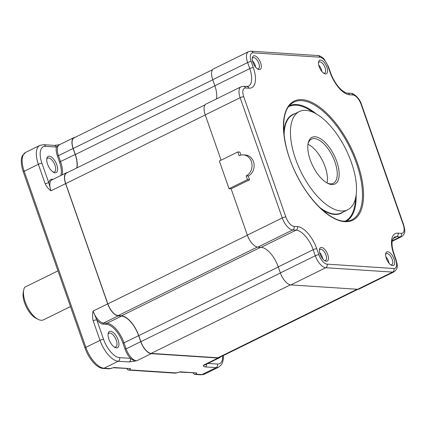 <?xml version="1.0" encoding="UTF-8"?>
<svg xmlns="http://www.w3.org/2000/svg" width="426" height="426" viewBox="0 0 426 426"><rect width="100%" height="100%" fill="white"/><g stroke="black" fill="none" stroke-linecap="round" stroke-linejoin="round"><path stroke-width="0.64" d="M70.466 306.571L43.495 319.846A19.159 8.786 -116.2 0 1 41.2 320.267A19.159 8.786 -116.2 0 1 38.212 319.383A19.159 8.786 -116.2 0 1 23.718 289.941A19.159 8.786 -116.2 0 1 24.713 287.241L57.963 270.867M38.212 319.383L36.103 318.334A16.965 7.78 -116.2 0 1 23.27 292.257L23.718 289.941M319.622 252.506A6.156 2.822 -116.2 0 1 322.759 258.88M321.497 247.431A7.524 3.451 -116.2 0 1 327.764 254.599A7.524 3.451 -116.2 0 1 326.343 261.266A7.524 3.451 -116.2 0 1 325.166 260.92A7.524 3.451 -116.2 0 1 319.473 249.354A7.524 3.451 -116.2 0 1 321.497 247.431M387.74 251.755A7.524 3.451 -116.2 0 1 394.007 258.923A7.524 3.451 -116.2 0 1 392.586 265.59A7.524 3.451 -116.2 0 1 391.414 265.244A7.524 3.451 -116.2 0 1 385.716 253.678A7.524 3.451 -116.2 0 1 387.74 251.755M325.459 73.911A7.524 3.451 -116.2 0 1 324.287 73.56A7.524 3.451 -116.2 0 1 318.589 61.994A7.524 3.451 -116.2 0 1 320.613 60.077A7.524 3.451 -116.2 0 1 326.88 67.244A7.524 3.451 -116.2 0 1 325.459 73.911M259.216 69.587A7.524 3.451 -116.2 0 1 258.044 69.236A7.524 3.451 -116.2 0 1 252.346 57.67A7.524 3.451 -116.2 0 1 254.37 55.747A7.524 3.451 -116.2 0 1 260.637 62.92A7.524 3.451 -116.2 0 1 259.216 69.587M319.383 250.174A6.156 2.822 -116.2 0 1 320.107 249.359A6.156 2.822 -116.2 0 1 320.847 249.226A6.156 2.822 -116.2 0 1 325.693 254.359A6.156 2.822 -116.2 0 1 325.549 260.408A6.156 2.822 -116.2 0 1 324.809 260.547A6.156 2.822 -116.2 0 1 324.463 260.488M326.998 182.946A24.628 11.294 63.8 0 0 322.706 161.049A24.628 11.294 63.8 0 0 307.971 144.297M318.739 65.151A6.156 2.822 -116.2 0 1 321.875 71.52M318.499 62.819A6.156 2.822 -116.2 0 1 319.228 62.004A6.156 2.822 -116.2 0 1 319.963 61.871A6.156 2.822 -116.2 0 1 324.809 67.004A6.156 2.822 -116.2 0 1 324.665 73.054A6.156 2.822 -116.2 0 1 323.93 73.187A6.156 2.822 -116.2 0 1 323.579 73.134M385.865 256.83A6.156 2.822 -116.2 0 1 389.002 263.204M385.626 254.498A6.156 2.822 -116.2 0 1 386.35 253.688A6.156 2.822 -116.2 0 1 387.09 253.55A6.156 2.822 -116.2 0 1 391.936 258.683A6.156 2.822 -116.2 0 1 391.792 264.732A6.156 2.822 -116.2 0 1 391.052 264.871A6.156 2.822 -116.2 0 1 390.706 264.818M193.058 372.974L194.416 374.395L195.912 374.214L196.775 372.931L179.644 372.095M126.815 368.644L128.173 370.066L129.669 369.885L130.532 368.607L114.003 367.526L109.147 368.825L110.068 368.607L104.077 368.218A2.737 2.354 93.7 0 1 103.017 368.431A2.737 2.354 93.7 0 1 102.868 368.415A21.529 9.873 63.8 0 1 102.373 368.368L109.258 368.841M93.182 320.821A2.737 0.623 -19.3 0 1 96.761 319.835L93.086 311.06C92.383 314.356 92.415 317.61 93.182 320.821L100.03 340.379A21.896 10.043 -116.2 0 0 118.258 361.237L129.126 361.946A2.737 2.354 -86.3 0 0 130.425 358.357L119.557 357.643A2.737 2.354 93.7 0 1 118.258 361.237L104.077 368.218A21.896 10.043 -116.2 0 1 85.85 347.36L24.186 171.279A21.896 10.043 -116.2 0 1 25.693 152.364L22.557 155.405A21.529 9.873 63.8 0 0 23.281 171.827L84.944 347.909A21.529 9.873 63.8 0 0 102.373 368.368M200.694 374.805A2.737 2.354 93.7 0 0 200.843 374.816L204.528 374.124A21.896 10.043 -116.2 0 1 201.903 374.603A2.737 2.354 93.7 0 1 200.843 374.816L194.416 374.395M175.911 373.123L180.246 371.85L175.39 373.149L176.311 372.931L129.669 369.885M175.501 373.165L128.173 370.066M113.401 367.771L130.532 368.607M109.668 368.799L114.003 367.526M205.502 364.651L203.41 365.21C203.223 366.083 203.825 366.648 205.22 366.914A2.737 2.354 -86.3 0 0 206.679 364.07M129.126 361.946L136.608 360.849L151.225 353.655L218.027 358.016L203.41 365.21A12.588 5.772 63.8 0 0 204.917 364.938L219.534 357.739A12.588 5.772 -116.2 0 1 218.027 358.016M23.281 171.827A2.737 0.623 160.7 0 1 24.186 171.279L38.367 164.298L45.215 183.856C46.594 186.764 48.516 189.085 50.982 190.821L65.599 183.627L107.709 303.866L93.086 311.06A12.588 5.772 63.8 0 0 103.571 323.052L118.188 315.858A12.588 5.772 -116.2 0 1 107.709 303.866M46.748 159.281A7.663 3.514 -116.2 0 1 47.707 158.137A7.663 3.514 -116.2 0 1 48.628 157.966A7.663 3.514 -116.2 0 1 54.656 164.356A7.663 3.514 -116.2 0 1 54.475 171.886A7.663 3.514 -116.2 0 1 53.559 172.051A7.663 3.514 -116.2 0 1 52.984 171.95M108.06 334.362A7.663 3.514 -116.2 0 1 109.019 333.212A7.663 3.514 -116.2 0 1 109.94 333.047A7.663 3.514 -116.2 0 1 115.968 339.437A7.663 3.514 -116.2 0 1 115.787 346.966A7.663 3.514 -116.2 0 1 114.871 347.131A7.663 3.514 -116.2 0 1 114.296 347.025M307.993 144.158A24.628 11.294 -116.2 0 1 311.507 139.11A24.628 11.294 -116.2 0 1 314.457 138.567A24.628 11.294 -116.2 0 1 333.84 159.106A24.628 11.294 -116.2 0 1 333.265 183.308A24.628 11.294 -116.2 0 1 330.315 183.846A24.628 11.294 -116.2 0 1 327.12 183.01M315.112 136.773A25.997 11.923 -116.2 0 1 336.753 161.539A25.997 11.923 -116.2 0 1 331.849 184.57A25.997 11.923 -116.2 0 1 327.791 183.366A25.997 11.923 -116.2 0 1 308.12 143.408A25.997 11.923 -116.2 0 1 315.112 136.773M73.091 148.472A12.588 5.772 -116.2 0 1 73.959 137.598L59.342 144.797A12.588 5.772 63.8 0 0 58.474 155.671L73.091 148.472L75.205 154.51A20.528 9.415 -116.2 0 1 76.723 168.009M65.599 183.627A12.588 5.772 -116.2 0 1 66.467 172.748A12.588 5.772 -116.2 0 1 67.665 172.466M118.188 315.858L121.543 316.076A20.528 9.415 -116.2 0 1 138.631 335.629L140.745 341.663L126.128 348.862A12.588 5.772 63.8 0 0 136.608 360.849C134.589 360.838 132.529 360.007 130.425 358.357A13.408 6.15 63.8 0 1 125.052 349.155L122.938 343.116L124.014 342.823L126.128 348.862L125.052 349.155M151.225 353.655A12.588 5.772 -116.2 0 1 140.745 341.663M220.487 356.967A12.588 5.772 -116.2 0 1 219.534 357.739M73.959 137.598A12.588 5.772 -116.2 0 1 75.152 137.316M357.137 289.243L217.942 357.765A12.317 5.65 63.8 0 0 219.417 357.494L357.978 289.281M217.942 357.765L151.139 353.404L290.388 284.856M280.409 272.991L140.884 341.673A12.317 5.65 63.8 0 0 151.139 353.404M140.884 341.673L138.769 335.635A20.799 9.537 -116.2 0 0 121.453 315.826L118.098 315.607L257.352 247.059M247.368 235.195L107.847 303.876A12.317 5.65 63.8 0 0 118.098 315.607M107.847 303.876L65.737 183.633L205.263 114.951M205.156 104.785L66.589 172.993A12.317 5.65 63.8 0 0 65.737 183.633M214.869 85.839L75.343 154.521A20.799 9.537 -116.2 0 1 76.957 167.892M75.343 154.521L73.229 148.482L212.755 79.8M212.643 69.635L74.081 137.843A12.317 5.65 63.8 0 0 73.229 148.482M59.848 144.622L54.427 145.394A2.737 2.354 93.7 0 1 56.429 147.05L59.539 144.696M45.215 183.856A2.737 0.623 -19.3 0 1 48.793 182.871L41.945 163.312A19.159 8.786 -116.2 0 1 45.561 146.342L56.429 147.05A13.408 6.15 -116.2 0 0 57.398 155.964L58.474 155.671L60.588 161.704A20.528 9.415 -116.2 0 1 62.185 174.857M66.467 172.748L51.85 179.948A12.588 5.772 63.8 0 0 50.982 190.821L48.793 182.871A13.408 6.15 -116.2 0 1 52.441 179.239L53.191 179.287M252.496 60.822A6.156 2.822 -116.2 0 1 255.632 67.196M55.092 172.775A9.031 4.143 -116.2 0 1 53.681 172.36A9.031 4.143 -116.2 0 1 46.849 158.477A9.031 4.143 -116.2 0 1 49.278 156.172A9.031 4.143 -116.2 0 1 56.796 164.771A9.031 4.143 -116.2 0 1 55.092 172.775M116.404 347.856A9.031 4.143 -116.2 0 1 114.993 347.435A9.031 4.143 -116.2 0 1 108.161 333.558A9.031 4.143 -116.2 0 1 110.59 331.252A9.031 4.143 -116.2 0 1 118.109 339.852A9.031 4.143 -116.2 0 1 116.404 347.856M305.863 110.361A54.736 25.102 -116.2 0 1 348.926 156.001A54.736 25.102 -116.2 0 1 347.653 209.778A54.736 25.102 -116.2 0 1 341.098 210.982A54.736 25.102 -116.2 0 1 298.03 165.341A54.736 25.102 -116.2 0 1 299.302 111.564A54.736 25.102 -116.2 0 1 305.863 110.361M395.738 259.775A9.851 4.521 -116.2 0 1 393.88 268.502L327.077 264.141A9.851 4.521 -116.2 0 1 318.872 254.759L316.758 248.72A23.26 10.671 63.8 0 0 297.391 226.563L294.036 226.344A9.851 4.521 -116.2 0 1 285.835 216.956L243.731 96.718A9.851 4.521 -116.2 0 1 245.589 87.99L248.944 88.209A23.26 10.671 63.8 0 0 253.332 67.601L251.218 61.568A9.851 4.521 -116.2 0 1 253.081 52.84L319.883 57.201A9.851 4.521 -116.2 0 1 328.084 66.584L330.198 72.622A23.26 10.671 63.8 0 0 349.565 94.78L352.92 94.998A9.851 4.521 -116.2 0 1 361.12 104.381L403.23 224.624A9.851 4.521 -116.2 0 1 401.372 233.352L398.017 233.134A23.26 10.671 63.8 0 0 393.624 253.736L395.738 259.775A2.737 0.623 -19.3 0 1 396.137 259.945C397.24 264.535 398.768 268.258 394.087 271.815L359.177 288.998A12.588 5.772 -116.2 0 1 357.67 289.275L290.867 284.914A12.588 5.772 -116.2 0 1 280.383 272.922L278.269 266.889A20.528 9.415 63.8 0 0 261.181 247.336L257.826 247.117A12.588 5.772 -116.2 0 1 247.346 235.125L231.137 188.84L229.039 188.702L219.353 161.033L237.788 151.96L239.108 155.73A10.948 9.404 93.7 0 1 243.347 154.872A10.948 9.404 93.7 0 1 251.936 163.904A10.948 9.404 93.7 0 1 246.159 175.853L247.479 179.628L249.572 179.767L248.251 175.991A10.948 9.404 -86.3 0 0 254.029 164.037A10.948 9.404 -86.3 0 0 245.445 155.005L243.347 154.872M221.099 160.176L205.236 114.887A12.588 5.772 -116.2 0 1 206.109 104.013L241.015 86.824A12.588 5.772 -116.2 0 0 240.147 97.703L282.257 217.942L247.346 235.125M216.445 98.923A20.528 9.415 63.8 0 0 214.842 85.77L212.728 79.731A12.588 5.772 -116.2 0 1 213.596 68.858L248.507 51.674A12.588 5.772 -116.2 0 0 247.639 62.547L249.753 68.586A20.528 9.415 -116.2 0 1 248.337 86.318L243.587 86.334L241.015 86.824M252.256 58.495A6.156 2.822 -116.2 0 1 252.985 57.68A6.156 2.822 -116.2 0 1 253.72 57.542A6.156 2.822 -116.2 0 1 258.566 62.681A6.156 2.822 -116.2 0 1 258.422 68.73A6.156 2.822 -116.2 0 1 257.687 68.863A6.156 2.822 -116.2 0 1 257.336 68.81M240.93 155.075L239.886 152.093L237.788 151.96M231.137 188.84L249.572 179.767M229.039 188.702L247.479 179.628M246.159 175.853L248.251 175.991M302.114 99.657A66.376 30.443 63.8 0 0 289.584 158.456A66.376 30.443 63.8 0 0 344.847 221.68A66.376 30.443 63.8 0 0 357.377 162.881A66.376 30.443 63.8 0 0 302.114 99.657M288.647 106.649A63.852 29.282 -116.2 0 1 296.379 105.206A63.852 29.282 -116.2 0 1 312.918 112.198M355.454 198.601A63.852 29.282 -116.2 0 1 345.044 221.222M343.361 211.887A55.007 25.23 -116.2 0 1 334.639 214.454A55.007 25.23 -116.2 0 1 321.758 209.384M283.822 132.321A55.007 25.23 -116.2 0 1 295.016 113.673M223.267 355.598L223.293 358.756L222.734 361.988L221.696 364.347L218.708 367.143A21.896 10.043 -116.2 0 1 216.083 367.622L201.903 374.603L195.912 374.214M119.557 357.643A19.159 8.786 -116.2 0 1 103.609 339.4A2.737 0.623 -19.3 0 0 100.03 340.379L85.85 347.36A2.737 0.623 160.7 0 0 84.944 347.909M289.414 105.685A64.39 29.532 -116.2 0 1 296.571 104.53A64.39 29.532 -116.2 0 1 316.151 113.827M205.22 366.914L216.083 367.622A2.737 2.354 93.7 0 0 217.388 364.033L208 363.421M196.775 372.931L180.246 371.85M41.945 163.312A2.737 0.623 -19.3 0 0 38.367 164.298A21.896 10.043 -116.2 0 1 39.879 145.383L25.693 152.364M299.302 111.564L292.976 114.679A54.736 25.102 63.8 0 0 284.11 135.207M319.649 207.398A54.736 25.102 63.8 0 0 334.772 214.097A54.736 25.102 63.8 0 0 341.327 212.893L347.653 209.778M54.427 145.394L43.558 144.686A2.737 2.354 93.7 0 1 45.561 146.342M222.777 355.838A19.159 8.786 -116.2 0 1 217.388 364.033M103.609 339.4L96.761 319.835A13.408 6.15 -116.2 0 0 103.177 324.133L106.532 324.351A19.703 9.037 -116.2 0 1 122.938 343.116M291.762 103.475A65.567 30.07 -116.2 0 1 301.826 100.674A65.567 30.07 -116.2 0 1 354.475 157.934A65.567 30.07 -116.2 0 1 349.464 220.689L344.245 221.185C330.182 220.748 309.468 200.939 296.794 175.177C281.304 145.351 279.365 111.591 291.762 103.475M75.205 154.51L59.512 162.002A19.703 9.037 -116.2 0 1 60.811 175.533M138.631 335.629L124.014 342.823A20.528 9.415 -116.2 0 0 106.926 323.27A0.82 0.703 -86.3 0 0 106.532 324.351M121.543 316.076L106.926 323.27L103.571 323.052A0.82 0.703 -86.3 0 0 103.177 324.133M260.653 247.304L121.453 315.826M278.295 266.953L138.769 335.635M59.512 162.002L57.398 155.964M52.441 179.239A0.82 0.703 -86.3 0 0 52.643 179.559M261.181 247.336L296.091 230.152A20.528 9.415 -116.2 0 1 313.179 249.7L278.269 266.889M257.826 247.117L292.737 229.933L296.091 230.152A2.737 2.354 93.7 0 0 297.391 226.563M294.036 226.344A2.737 2.354 93.7 0 1 292.737 229.933A12.588 5.772 -116.2 0 1 282.257 217.942A2.737 0.623 160.7 0 1 285.835 216.956M205.236 114.887L240.147 97.703A2.737 0.623 -19.3 0 1 243.731 96.718M214.842 85.77L249.753 68.586A2.737 0.623 -19.3 0 1 253.332 67.601M212.728 79.731L247.639 62.547A2.737 0.623 -19.3 0 1 251.218 61.568M403.23 224.624A2.737 0.623 -19.3 0 1 403.63 224.795C404.732 229.385 406.26 233.107 401.574 236.664A12.588 5.772 -116.2 0 1 400.067 236.941L392.245 240.791M392.958 238.571L396.712 236.723L400.067 236.941A2.737 2.354 93.7 0 0 401.372 233.352M393.624 253.736A2.737 0.623 -19.3 0 1 394.023 253.907C392.058 247.932 391.531 243.262 392.447 239.897L394.258 237.17A20.528 9.415 -116.2 0 1 396.712 236.723A2.737 2.354 93.7 0 0 398.017 233.134M394.087 271.815A12.588 5.772 -116.2 0 1 392.575 272.092L357.67 289.275M290.867 284.914L325.773 267.73L392.575 272.092A2.737 2.354 93.7 0 0 393.88 268.502M327.077 264.141A2.737 2.354 93.7 0 1 325.773 267.73A12.588 5.772 -116.2 0 1 315.293 255.738L280.383 272.922M316.758 248.72A2.737 0.623 -19.3 0 0 313.179 249.7L315.293 255.738A2.737 0.623 160.7 0 1 318.872 254.759M245.589 87.99A2.737 2.354 -86.3 0 0 243.587 86.334M248.944 88.209A2.737 2.354 -86.3 0 0 246.936 86.553M253.081 52.84A2.737 2.354 -86.3 0 0 251.074 51.184L248.507 51.674M319.883 57.201A2.737 2.354 -86.3 0 0 317.876 55.545L251.074 51.184M328.084 66.584A2.737 0.623 -19.3 0 1 328.483 66.754L324.415 59.555C323.132 57.526 318.898 55.21 317.876 55.545M330.198 72.622A2.737 0.623 -19.3 0 1 330.597 72.793L328.483 66.754M349.565 94.78A2.737 2.354 -86.3 0 0 347.563 93.124C347.073 93.667 341.86 90.994 339.128 87.554C335.502 83.437 332.658 78.517 330.597 72.793M352.92 94.998A2.737 2.354 -86.3 0 0 350.917 93.342L347.563 93.124M361.12 104.381A2.737 0.623 -19.3 0 1 361.525 104.551C359.874 98.363 353.287 92.793 350.917 93.342M356.131 195.049A64.39 29.532 -116.2 0 1 346.279 221.2M218.708 367.143L204.528 374.124M43.558 144.686L39.879 145.383M401.574 236.664L392.16 241.297M403.63 224.795L361.525 104.551M396.137 259.945L394.023 253.907"/></g></svg>
